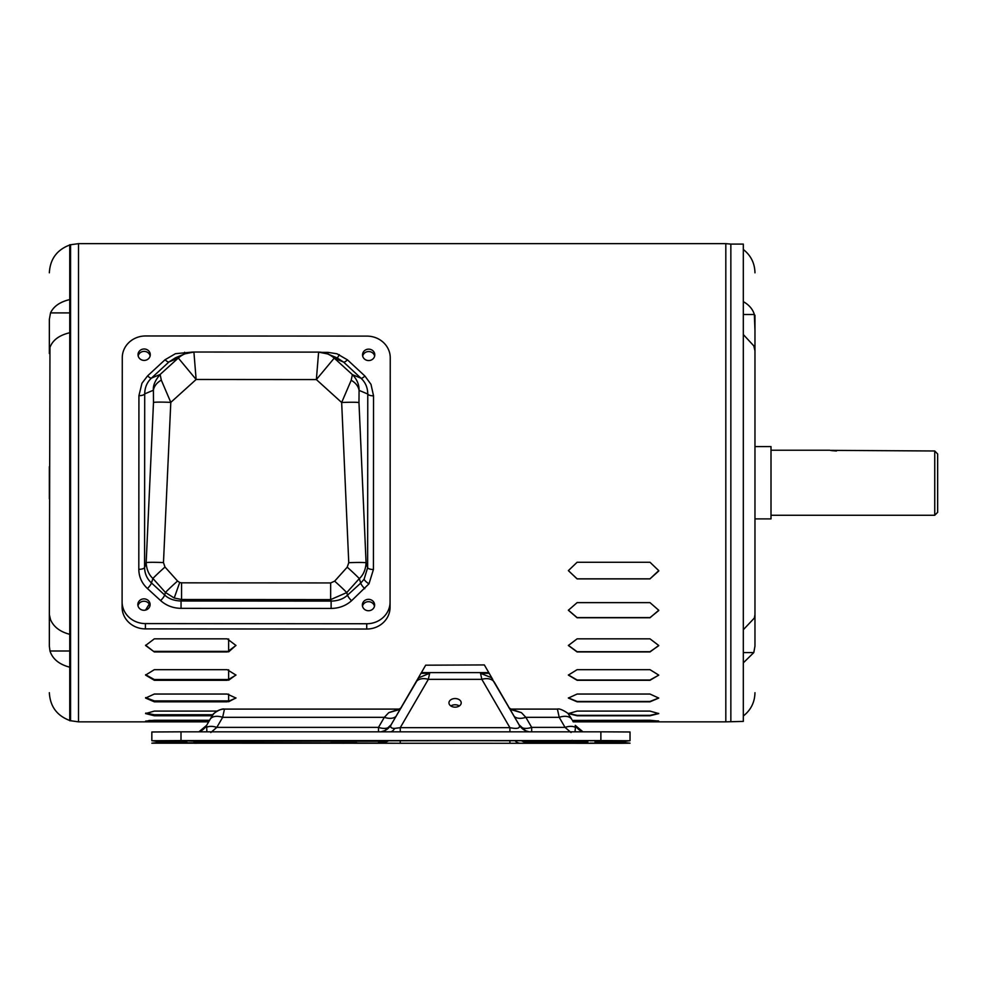 <?xml version="1.0" encoding="UTF-8"?>
<svg xmlns="http://www.w3.org/2000/svg" width="987" height="987" viewBox="0 0 987 987"><rect width="100%" height="100%" fill="white"/><g stroke="black" fill="none" stroke-linecap="round" stroke-linejoin="round"><path stroke-width="1.48" d="M390.075 602.033A23.33 21.726 180 0 1 366.745 623.747L145.422 623.587A23.33 21.726 180 0 1 122.104 601.836L122.277 357.664A23.33 21.726 180 0 1 145.62 335.962L366.93 336.111A23.33 21.726 180 0 1 390.247 357.862L390.062 607.338A23.33 21.726 180 0 1 366.745 629.04A23.33 21.726 180 0 1 366.72 629.04L145.41 628.892A23.33 21.726 180 0 1 122.104 607.141L122.104 601.836M368.496 599.331A6.119 5.7 180 0 1 374.616 605.031A6.119 5.7 180 0 1 368.496 610.731A6.119 5.7 180 0 1 362.365 605.031A6.119 5.7 180 0 1 368.496 599.331M374.48 606.228A6.119 5.7 0 0 0 362.5 606.215M144.151 348.991A6.119 5.7 180 0 1 150.271 354.703A6.119 5.7 180 0 1 144.151 360.403A6.119 5.7 180 0 1 138.032 354.691A6.119 5.7 180 0 1 144.151 348.991M150.135 355.9A6.119 5.7 0 0 0 138.168 355.888M368.669 349.151A6.119 5.7 180 0 1 374.789 354.864A6.119 5.7 180 0 1 368.669 360.563A6.119 5.7 180 0 1 362.55 354.851A6.119 5.7 180 0 1 368.669 349.151M374.653 356.06A6.119 5.7 0 0 0 362.685 356.048M143.979 598.875A6.119 5.7 180 0 1 150.098 604.575A6.119 5.7 180 0 1 143.979 610.274A6.119 5.7 180 0 1 137.847 604.575A6.119 5.7 180 0 1 143.979 598.875M149.962 605.771A6.119 5.7 0 0 0 137.983 605.759M366.745 623.747A23.33 21.726 180 0 1 366.732 623.747L366.72 629.04M390.235 363.167L390.247 357.862L390.235 363.167A23.33 21.726 180 0 0 390.235 363.105M190.479 352.273L175.439 353.691L165.051 359.749L147.581 375.887L141.955 383.252L138.933 395.676L138.809 569.339C138.92 576.827 141.795 583.218 147.421 588.523L160.61 600.577C166.297 605.636 173.107 608.226 181.053 608.337L181.053 600.997L331.126 601.108L331.114 608.436C339.059 608.337 345.869 605.771 351.569 600.713L368.99 583.823L373.419 569.511A5.836 2.122 0 0 1 367.645 567.685L367.769 394.023C367.695 387.644 365.449 382.388 361.02 378.243L343.575 362.081L337.098 357.911L327.696 353.951A23.33 23.071 112.8 0 1 334.26 358.158L343.575 362.081A5.836 1.493 -47.2 0 0 347.473 359.873L336.974 353.778L327.955 352.371L327.955 354.062M138.809 569.339A5.836 2.122 180 0 0 144.583 567.525C144.707 573.681 147.001 578.826 151.455 582.935L164.644 594.988C168.691 598.813 174.168 600.812 181.053 600.997L181.546 599.504L174.205 598.011L165.458 592.471L164.644 594.988A5.836 1.48 132.4 0 1 160.61 600.577M138.933 395.676A5.836 2.122 180 0 0 144.707 393.875L144.583 567.525L146.162 562.664C146.582 569.487 148.827 574.755 152.911 578.468L165.458 592.471A17.495 0.753 138.1 0 1 177.549 581.035L164.989 567.031A17.495 0.753 138.1 0 0 152.911 578.468L151.455 582.935A5.836 1.48 132.4 0 1 147.421 588.523M147.581 375.887A5.836 1.493 -132.7 0 0 151.467 378.095C147.038 382.228 144.793 387.484 144.707 393.875L153.404 390.223C152.874 385.646 155.119 380.39 160.128 374.468L151.467 378.095L168.95 361.958L178.265 358.047A23.33 23.071 -112.8 0 1 184.828 353.852L175.427 357.8L168.95 361.958A5.836 1.493 -132.7 0 1 165.051 359.749M184.581 352.273L184.581 353.963M364.919 376.035A5.836 1.493 -47.2 0 1 361.02 378.243L352.371 374.604C356.949 379.292 359.182 384.548 359.071 390.371L367.769 394.023A5.836 2.122 0 0 0 373.542 395.849L371.001 384.362L364.919 376.035L347.473 359.873M364.117 579.196L367.645 567.685L366.078 562.824C365.646 569.647 363.389 574.915 359.305 578.616L360.748 583.083L364.117 579.196A5.836 1.801 34.1 0 0 368.99 583.823M164.989 567.031L163.472 562.578L170.8 402.375L196.129 379.489L178.314 358.034A23.33 23.293 -45.9 0 1 193.908 352.038L196.129 379.489L316.358 379.576L318.616 352.137A23.33 23.293 46 0 1 334.211 358.145L316.358 379.576L341.662 402.499L348.756 562.701L347.227 567.155L334.667 581.146A17.495 0.753 42 0 1 346.733 592.595L330.645 599.602L331.126 601.108C338.01 600.935 343.488 598.936 347.547 595.124L360.748 583.083A5.836 1.48 47.6 0 0 364.771 588.684M330.645 599.602L330.657 582.935L181.559 582.836L181.546 599.504L330.645 599.602M163.472 562.578A17.495 1.012 -177.4 0 0 146.162 562.664L153.491 402.462A17.495 1.012 -177.4 0 1 170.8 402.375L161.313 380.155A17.495 13.522 173.6 0 0 153.404 390.223L153.491 402.462M161.313 380.155L160.128 374.468L178.265 358.047M327.696 353.951L318.665 352.162M348.756 562.701A17.495 1.012 -2.5 0 1 366.078 562.824L358.972 402.61A17.495 1.012 -2.5 0 0 341.662 402.499L351.187 380.291L352.371 374.604L334.26 358.158M351.187 380.291A17.495 13.522 6.5 0 1 359.071 390.371L358.972 402.61M347.227 567.155A17.495 0.753 42 0 1 359.305 578.616L346.733 592.595L347.547 595.124A5.836 1.48 47.6 0 0 351.569 600.713M743.31 629.743L754.352 618.047L754.969 614.63L754.969 350.866L753.797 345.857L743.31 334.531M730.849 721.411L730.849 244.085L743.31 244.085L743.31 721.411L725.815 721.842L725.815 243.653L78.504 243.653L70.558 244.751L70.558 720.732L78.504 721.842L78.504 243.653M49.35 498.78L49.35 466.715M754.969 518.903L771.007 518.903L771.007 446.593L754.969 446.593M937.65 453.983L934.738 450.985L937.65 453.983L937.65 512.339L934.738 515.263L934.738 450.985L830.264 450.356M830.363 450.38L831.683 450.615M831.757 450.627L836.47 450.985M743.31 301.627C749.096 304.909 752.773 309.202 754.352 314.495L754.969 330.176L754.969 315.285M754.969 611.989L754.969 646.09C754.969 707.148 754.969 707.148 754.969 646.09L753.797 652.58L743.31 662.869M228.639 701.757L235.955 697.883M228.639 680.228L235.955 674.948M228.639 651.864L235.955 645.375M70.558 244.751L69.756 244.751L69.756 720.732L70.558 720.732M455.081 707.161A6.119 4.306 0 0 0 461.213 702.855A6.119 4.306 0 0 0 455.081 698.549A6.119 4.306 0 0 0 448.962 702.855A6.119 4.306 0 0 0 455.081 707.161M459.313 705.964A6.119 4.306 0 0 0 455.081 704.767A6.119 4.306 0 0 0 450.849 705.964M602.921 743.063L589.794 743.137L602.921 743.063M306.673 743.063L293.546 743.137L306.673 743.063M232.611 743.063L219.484 743.137L232.611 743.063M232.611 740.706L219.484 740.781L232.611 740.706M306.673 740.706L293.546 740.781L306.673 740.706M343.698 741.175L330.583 740.731L356.825 740.731L343.698 741.175M602.921 740.706L589.794 740.781L602.921 740.706M565.884 743.26L552.769 742.816L579.011 742.816L565.884 743.26M565.884 741.175L552.769 740.731L579.011 740.731L565.884 741.175M195.574 741.175L182.459 740.731L208.701 740.731L195.574 741.175M195.574 743.26L182.459 742.816L208.701 742.816L195.574 743.26M343.698 743.26L330.583 742.816L356.825 742.816L343.698 743.26M145.57 610.077L149.247 604.056M227.22 680.29L235.967 675.096L227.22 669.679L154.317 669.679L145.57 675.096L154.317 680.29L227.22 680.29L227.22 679.537L228.639 679.463M209.565 720.276L154.317 720.276L145.57 721.127L208.763 721.657M227.22 701.806L235.967 698.056L227.22 694.046L154.317 694.046L145.57 698.056L154.317 701.806L227.22 701.806L227.22 700.906L228.639 700.856M227.22 651.951L235.967 645.486L227.22 638.848L154.317 638.848L145.57 645.486L154.317 651.951L227.22 651.951L228.639 651.272M572.83 721.176L658.748 721.127L650.001 720.276L572.398 720.424M650.001 721.657L573.077 721.608M650.001 711.096L577.111 711.096L568.364 713.576L577.111 715.76L650.001 715.76L658.748 713.576L650.001 711.096M650.001 694.046L577.111 694.046L568.364 698.056L577.111 701.806L650.001 701.806L658.748 698.056L650.001 694.046M650.001 669.679L577.111 669.679L568.364 675.096L577.111 680.29L650.001 680.29L658.748 675.096L650.001 669.679M650.001 638.848L577.111 638.848L568.364 645.486L577.111 651.951L650.001 651.951L658.748 645.486L650.001 638.848M650.001 602.638L577.111 602.638L568.364 610.262L577.111 617.763L650.001 617.763L658.748 610.262L650.001 602.638M650.001 578.826L658.748 570.622L650.001 562.269L577.111 562.269L568.364 570.622L577.111 578.826L650.001 578.826L658.736 571.029M650.001 578.9L577.111 578.9L568.364 570.622M212.217 715.76L154.317 715.76L145.57 713.576L154.317 711.096L217.091 711.096M484.346 664.93L425.668 665.189L484.346 664.93M557.482 709.443L559.222 717.327L565.045 727.382L531.672 727.382L525.849 717.327L559.222 717.327A14.583 8.624 -30.1 0 1 571.831 719.449L568.438 714.144C570.03 714.415 560.308 707.765 557.421 709.098L510.97 709.098L521.444 712.676L525.849 717.327A14.583 8.624 -30.1 0 1 514.215 716.426M521.444 712.676L510.106 709.369M388.73 712.676L399.192 709.098L224.456 709.098L222.655 717.327L384.325 717.327L388.73 712.676L400.056 709.369M586.105 742.224A23.33 23.33 0 0 0 587.894 742.286L575.779 742.138L575.051 741.286M575.483 741.286L571.633 741.274M197.622 741.336A23.33 23.33 180 0 1 193.97 741.619L206.394 741.286M206.814 741.286L206.086 742.138L193.97 742.495L210.404 742.631L209.429 741.286M514.967 740.645A23.33 11.659 89.8 0 0 520.272 743.26L531.672 743.112A23.33 23.33 180 0 1 521.259 740.657M572.164 740.336L571.473 742.631L570.104 741.274M584.181 742.187A23.33 23.33 -0 0 0 587.894 742.495L587.894 742.286M586.278 742.224L575.779 741.768M584.255 741.336A23.33 23.33 -0 0 0 587.894 741.619M586.29 741.373A23.33 23.33 -0 0 0 587.894 741.422M531.672 741.274L526.49 740.694A23.33 23.33 -0 0 0 531.672 741.274L571.473 741.274L509.909 740.645L509.909 743.273L520.272 743.26M529.994 740.731A23.33 23.33 0 0 0 531.672 740.793M530.105 740.731L400.253 740.645L400.253 743.273L509.909 743.273M509.909 740.645L378.49 740.793A23.33 23.33 0 0 0 380.254 740.731M210.811 741.274L378.49 741.274A23.33 23.33 -0 0 0 383.672 740.694L210.737 741.274M210.157 741.274L193.97 741.619M195.586 741.373A23.33 23.33 180 0 1 193.97 741.422M206.086 741.768L195.599 742.224M195.759 742.224A23.33 23.33 180 0 1 193.97 742.286M197.696 742.187A23.33 23.33 180 0 1 193.97 742.495M211.761 741.274L210.404 742.631M388.915 740.657A23.33 23.33 180 0 1 378.49 743.112L400.253 743.273M625.03 742.643L595.038 742.434L595.038 741.471L625.03 741.274L625.03 742.643L630.027 743.186L621.489 743.297L151.838 743.186L156.834 742.643L156.834 741.274L151.838 740.731L181.003 740.571L181.003 731.823L151.838 731.984L151.838 740.731M630.027 740.731L630.027 731.984L600.873 731.823L600.873 740.571L630.027 740.731L625.03 741.274M600.873 740.571L181.003 740.571M156.834 741.274L186.827 741.471L186.827 742.434L156.834 742.643M531.672 731.823L531.672 727.382A14.583 8.624 -30.1 0 1 520.568 726.913M210.811 732.527L216.819 727.382L222.655 717.327A14.583 8.624 30.1 0 0 210.046 719.449L213.056 714.6C212.193 714.169 220.965 707.987 224.456 709.098A14.583 14.583 0 0 0 211.835 716.389L210.034 719.474A14.583 8.624 30.1 0 1 210.046 719.449L206.591 725.408L206.888 731.823M206.567 725.433A14.583 14.583 180 0 1 198.905 731.823L206.591 725.408L210.046 719.449M206.394 727.419A14.583 8.624 30.1 0 1 216.819 727.382L378.49 727.382L384.325 717.327A14.583 8.624 30.1 0 0 395.96 716.426M417.427 679.488L420.968 673.307L429.653 673.307L418.636 677.822A14.583 14.583 -0 0 0 417.18 679.895L415.712 682.424A14.583 9.599 30.1 0 1 415.724 682.387A14.583 9.599 30.1 0 1 428.333 679.34L481.841 679.34L509.909 727.678L509.909 731.823M400.253 731.823L400.253 727.678L509.909 727.678C517.657 729.208 520.704 728.233 519.051 724.754L494.462 682.424A14.583 9.599 -30.1 0 0 494.438 682.387A14.583 9.599 -30.1 0 0 481.841 679.34L480.521 673.307L491.403 677.662L519.063 724.791L525.639 730.738L529.106 731.823A14.583 14.583 180 0 1 519.088 724.816M574.989 731.823L575.483 727.419A14.583 8.624 -30.1 0 0 565.045 727.382L571.066 732.527M600.873 731.823L181.003 731.823M575.483 727.419L575.273 725.383L582.972 731.823A14.583 14.583 180 0 1 575.298 725.433M571.831 719.449L571.843 719.474A14.583 8.624 -30.1 0 1 571.843 719.474L570.104 716.513M415.712 682.424L391.123 724.754C389.914 727.185 391.099 728.394 394.664 728.394L400.253 727.678L428.333 679.34L429.653 673.307M391.086 724.816A14.583 14.583 180 0 1 381.081 731.823M389.606 726.913A14.583 8.624 30.1 0 1 378.49 727.382L378.49 731.823M420.968 673.307L421.4 672.603L488.775 672.603L484.494 665.189M488.775 672.603L492.747 679.488M145.78 713.07L154.317 714.748L154.317 715.76M212.945 714.748L154.317 714.748M421.424 672.603L425.668 665.189M480.521 673.307L489.194 673.307M49.35 353.506L49.35 319.406C49.35 258.347 49.35 258.347 49.35 319.406L50.522 312.904C53.631 306.315 60.047 301.862 69.756 299.567M69.756 667.2C59.232 664.448 52.632 659.045 49.967 651.001L49.35 646.09C49.35 707.148 49.35 707.148 49.35 646.09L49.35 611.989M69.756 332.73C59.232 335.235 52.632 340.133 49.967 347.436L49.35 614.63L50.522 619.639C53.631 626.893 60.047 631.791 69.756 634.32M568.364 610.176L577.111 617.603L650.001 617.603L658.736 610.558M568.364 645.375L577.111 651.716L650.001 651.716L658.736 645.683M568.364 674.948L577.111 679.994L650.001 679.994L658.736 675.17M568.376 697.883L577.111 701.461L650.001 701.461L658.724 698.019M568.401 713.379L577.111 715.353L650.001 715.353L658.711 713.416M650.001 721.226L658.317 720.892M145.582 645.202L154.317 651.951M227.22 651.358L154.317 651.358M145.632 697.612L154.317 700.906L154.317 701.806M227.22 700.906L154.317 700.906M148.951 720.473L154.317 720.559L154.317 721.657M209.404 720.559L154.317 720.559M145.595 674.726L154.317 679.537L154.317 680.29M227.22 679.537L154.317 679.537M228.639 651.63L228.639 638.947M228.639 701.412L228.639 694.095M228.639 679.932L228.639 669.754M754.969 614.839L754.969 606.931M754.969 319.406C754.969 258.347 754.969 258.347 754.969 319.406M754.969 330.176L754.969 353.506M327.955 352.371L322.058 352.371M373.419 569.511L373.542 395.849M181.053 608.337L331.114 608.436M145.41 628.892L145.422 623.587M339.281 354.629A5.836 0.864 -67.3 0 1 337.048 357.886M174.205 598.011L179.708 582.503L177.549 581.035M181.559 582.836L179.708 582.503M334.667 581.146L330.657 582.935M754.352 314.495L743.31 314.495M531.672 743.112L531.672 742.643A23.33 23.33 180 0 1 522.283 740.669M387.891 740.669A23.33 23.33 180 0 1 378.49 742.643L378.49 740.793M531.672 742.643L571.066 742.643M571.473 742.631L587.894 742.495M573.472 741.286A23.33 13.226 89.8 0 0 577.827 742.619M210.811 742.643L378.49 743.112M390.753 731.823A14.583 7.291 89.8 0 0 394.664 728.394M49.967 651.001L69.756 651.001M50.522 312.904L69.756 312.904M753.797 652.58L743.31 652.58M318.628 352.112L193.896 352.026L184.828 353.852M829.771 450.232L771.007 450.232M725.815 721.842L573.213 721.842M208.652 721.842L78.504 721.842M510.97 709.098L508.848 707.654M401.327 707.654L399.192 709.098M571.559 741.274L586.389 741.36M400.253 740.645L380.057 740.731M195.488 741.36L210.293 741.274M418.772 677.662L391.099 724.791L384.844 730.59L381.056 731.823M69.756 720.498C56.913 715.661 50.115 706.396 49.35 692.689M69.756 244.998C56.913 249.834 50.115 259.1 49.35 272.807M725.815 243.653L730.849 244.085M743.31 716.007C750.86 710.06 754.747 702.288 754.969 692.689M743.31 249.477C750.86 255.423 754.747 263.208 754.969 272.807M934.738 515.263L771.007 515.263"/></g></svg>

